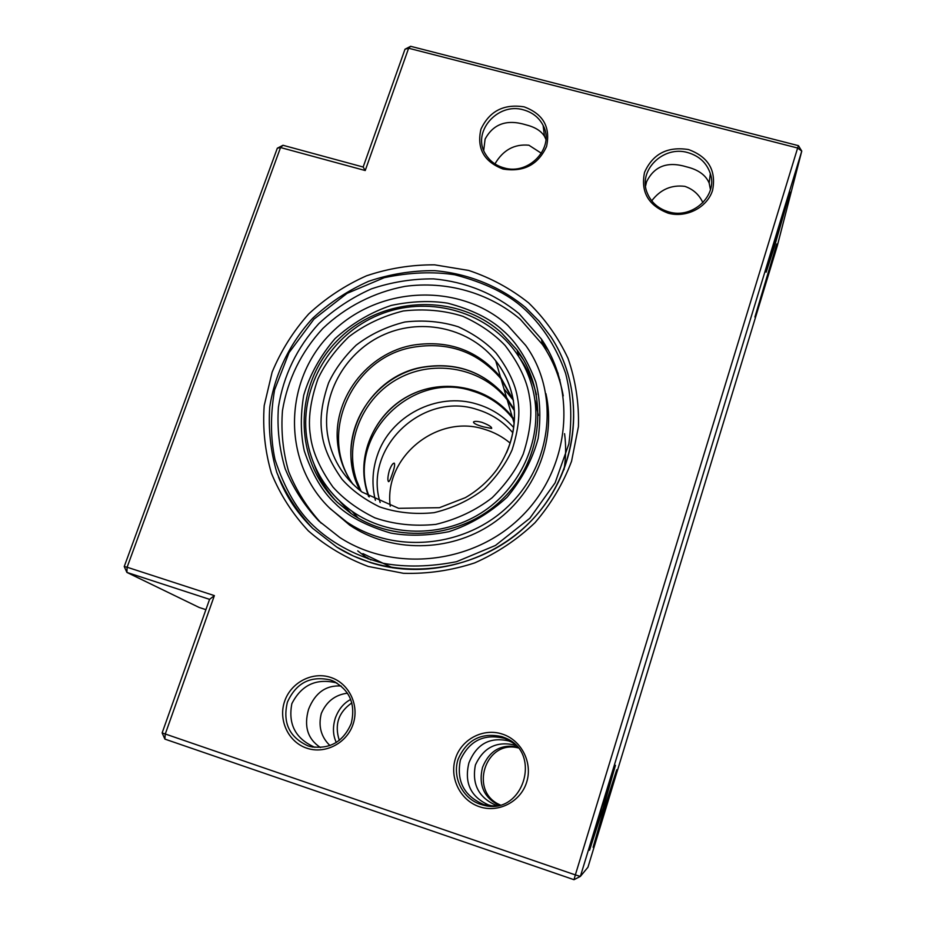 <?xml version="1.0" encoding="UTF-8"?>
<svg xmlns="http://www.w3.org/2000/svg" width="926" height="926" viewBox="0 0 926 926"><rect width="100%" height="100%" fill="white"/><g stroke="black" fill="none" stroke-linecap="round" stroke-linejoin="round"><path stroke-width="1.39" d="M548.366 350.526L542.057 342.412M370.608 562.626C430.521 581.713 501.961 559.512 541.455 509.092C581.088 458.74 584.132 387.068 550.727 336.52C587.779 392.242 579.259 473.36 528.723 523.387C478.522 573.715 394.765 583.6 336.786 547.092L353.153 555.901L370.608 562.626M710.462 189.656L709.154 183.035C705.739 175.037 698.204 169.643 686.548 166.842C667.588 161.089 654.254 166.078 646.568 181.82L645.561 186.045M668.896 211.927C692.579 219.242 718.009 195.652 710.335 173.613C706.723 162.941 699.211 155.927 687.787 152.593C663.109 145.127 637.412 170.893 647.367 193.279C651.348 202.667 658.525 208.871 668.896 211.927M545.923 139.363L544.488 136.319C541.154 130.902 534.939 127.059 525.818 124.79C506.927 119.06 493.35 123.829 485.097 139.108L483.719 150.429M503.918 167.861C529.059 175.755 555.253 147.28 543.122 125.427C539.036 117.567 532.519 112.393 523.572 109.881C497.598 101.895 471.334 132.325 485.548 154.167C489.692 160.997 495.815 165.557 503.918 167.861M702.892 202.713C699.257 194.715 693.238 189.263 684.846 186.357C671.408 184.691 660.365 189.506 651.73 200.826M541.421 153.299L528.896 145.208C514.347 143.831 503.038 150.058 494.947 163.902M774.53 246.351L790.086 192.087L781.822 217.587L766.161 272.175L774.53 246.351M762.827 292.489L776.787 243.989L754.91 317.051L762.827 292.489M510.839 741.147L504.797 738.462C484.252 733.346 469.447 740.534 460.372 760.026C456.286 781.231 464.088 796.071 483.777 804.544L490.433 806.071M480.328 804.266L483.013 805.053C523.155 816.94 543.412 751.808 504.404 737.594L501.857 736.633C481.288 732.188 466.692 739.724 458.092 759.274C452.154 777.215 462.491 798.362 480.328 804.266M368.305 566.457L403.4 573.298C427.638 573.993 451.413 570.532 474.714 562.892C497.169 552.961 517.264 539.557 534.985 522.704C550.889 504.207 563.077 483.742 571.55 461.287L578.426 426.62C579.086 403.065 575.625 380.32 568.032 358.385C558.228 337.446 545.09 318.938 528.619 302.86C510.585 288.565 490.606 277.754 468.66 270.438L434.618 264.836C411.341 264.697 388.619 268.355 366.453 275.832C345.085 285.358 325.836 298.068 308.705 313.949C293.183 331.369 280.983 350.78 272.117 372.194L264.199 405.634C262.567 428.622 264.986 451.17 271.434 473.267C280.161 494.623 292.454 513.814 308.335 530.864C325.987 546.236 345.977 558.1 368.305 566.457M479.332 806.685C498.385 813.329 520.678 801.8 526.651 782.215C532.913 762.723 521.465 740.221 502.436 734.121C483.499 727.72 461.588 739.064 455.488 758.406C449.098 777.643 460.187 800.342 479.332 806.685M330.339 679.95C310.418 675.552 296.112 682.948 287.407 702.151C282.465 722.708 289.329 737.281 307.988 745.87L309.805 746.425C329.251 749.84 343.06 742.201 351.22 723.507C355.931 703.725 349.542 689.419 332.075 680.575L330.339 679.95M353.107 724.144C359.612 705.149 348.998 683.284 330.686 677.415C312.467 671.257 290.984 682.381 284.641 701.237C278.043 720 288.287 742.039 306.703 748.15C325.026 754.528 346.891 743.231 353.107 724.144M668.271 213.211C686.49 218.223 707.36 207.424 712.592 190.27C716.411 170.442 708.402 156.876 688.539 149.561C667.484 146.25 652.818 153.843 644.542 172.34C640.503 192.029 648.408 205.653 668.271 213.211M503.038 169.041C523.595 172.34 538.099 164.828 546.548 146.516C550.704 127.151 543.226 113.933 524.128 106.86C503.779 103.689 489.379 111.155 480.93 129.223C476.566 148.461 483.939 161.726 503.038 169.041M517.171 746.807C500.746 744.018 489.206 750.882 482.527 767.388C478.325 784.82 483.766 797.436 498.848 805.25M350.711 699.454C343.743 703.031 338.615 709.258 335.305 718.125C332.55 727.188 332.885 735.29 336.312 742.455M329.934 745.569C321.009 736.853 318.139 726.146 321.31 713.46C326.484 701.503 335.212 694.755 347.493 693.192M496.706 805.597C478.8 797.923 471.704 784.403 475.397 765.026C483.476 747.375 496.834 740.765 515.469 745.198M605.558 808.56L616.716 769.795L604.354 808.178L593.103 847.267L605.558 808.56M512.703 742.536L508.791 740.95C489.912 736.656 476.612 743.96 468.915 762.874C464.1 782.771 470.628 796.8 488.488 804.925L492.759 806.06M341.15 686.004C325.987 685.02 315.141 692.764 308.59 709.223C303.705 726.308 307.663 739.075 320.454 747.537M336.879 682.96C316.495 677.948 301.494 684.846 291.864 703.644C287.905 724.282 295.579 738.844 314.898 747.34M603.266 807.831L615.443 765.327L601.831 807.368L589.526 850.253L603.266 807.831M282.986 145.278L277.314 148.218L280.543 147.535L365.226 170.534L408.621 48.233L797.633 148.021L575.347 874.908L162.131 732.917L164.897 739.11L165.21 734.191L214.381 595.615L127.117 567.233L280.543 147.535L282.986 145.278L363.154 167.027L404.998 49.228L408.621 48.233L410.646 46.3L404.998 49.228M410.646 46.3L798.455 145.671L797.633 148.021L801.766 151.088L777.296 245.865L587.952 867.234L580.382 876.401L575.347 874.908L573.993 879.7L164.897 739.11M214.381 595.615L209.565 599.353L162.131 732.917M205.908 609.667L199.125 607.444L126.908 572.418L127.117 567.233L124.234 566.538L126.908 572.418L209.565 599.353M365.226 170.534L363.154 167.027M573.993 879.7L580.382 876.401L801.766 151.088L798.455 145.671M351.845 702.88C338.465 712.256 334.286 724.757 339.298 740.372M518.074 747.884C485.247 739.423 468.568 791.776 500.202 804.914M124.234 566.538L277.314 148.218M336.786 547.092L312.594 528.26C297.42 513.479 286.018 496.348 278.425 476.844M483.615 426.898L491.648 428.437C491.972 426.979 488.731 424.941 481.902 422.337C477.503 421.214 474.714 421.064 473.533 421.92C473.255 423.286 476.612 424.953 483.615 426.898M380.158 502.517C362.969 447.987 422.696 391.119 477.087 409.5C491.312 413.795 503.223 421.55 512.83 432.755M510.18 443.126C502.598 436.771 494.056 432.164 484.53 429.317C437.338 413.552 383.7 457.062 390.216 506.198M389.418 470.211C387.705 476.612 387.415 480.432 388.561 481.67C389.418 481.543 390.633 479.055 392.207 474.205C394.43 468 395.113 464.296 394.245 463.127C392.89 463.093 391.293 465.442 389.418 470.211M318.799 520.944L339.807 537.508C394.337 572.916 474.077 564.027 521.732 516.28C569.721 468.834 577.373 391.582 541.444 339.124L519.035 313.625C494.241 293.403 465.732 281.828 433.518 278.876C412.325 278.738 391.629 282.06 371.43 288.866C351.961 297.547 334.425 309.122 318.833 323.614C296.945 347.62 283.472 375.47 278.425 407.151C276.99 428.078 279.224 448.589 285.139 468.672C293.125 488.06 304.341 505.492 318.799 520.944M563.251 395.888C559.86 377.206 552.926 360.064 542.439 344.484L520.273 319.238C488.766 292.593 446.425 280.717 404.94 286.377C374.069 292.211 345.56 306.83 322.804 328.498C301.112 352.054 287.662 379.428 282.465 410.623C280.891 431.25 282.928 451.494 288.588 471.346C296.274 490.537 307.154 507.83 321.229 523.225M329.216 507.703L349.623 525.1C390.587 552.88 449.226 552.683 491.949 523.954C534.707 495.283 556.572 441.528 545.935 393.677M330.443 508.895C282.036 462.942 283.078 381.524 330.188 334.089C376.616 286.007 458.694 281.423 507.703 325.362L525.713 345.433C559.269 391.987 553.042 461.97 509.798 504.624C466.889 547.59 394.719 554.801 346.405 521.755L330.443 508.895M538.342 415.357L535.24 400.657M352.412 483.708C344.785 472.561 340.016 460.326 338.106 446.992C330.686 400.483 366.8 352.517 414.13 344.958C449.191 339.911 477.978 350.595 500.491 377.009L513.421 400.287M339.784 501.325L351.371 513.722M375.389 500.295C371.662 485.328 372.264 470.501 377.195 455.777C389.985 415.913 437.095 391.536 477.017 404.118C491.509 408.47 503.732 416.283 513.687 427.557M517.472 351.637L523.503 359.855M536.455 394.707C533.029 380.991 527.218 368.432 519.011 357.042M525.655 307.64L539.152 321.241L550.727 336.52L539.14 321.206L525.632 307.571M523.896 308.59C539.65 322.861 555.195 343.766 565.554 373.19C571.145 394.441 572.245 418.043 568.842 443.982L555.102 482.851L529.857 518.236L495.491 545.437L456.541 561.688C430.058 566.862 405.634 567.395 383.283 563.286C352.158 554.975 329.517 540.877 313.81 526.118C297.674 511.187 284.745 488.997 274.999 459.551C270.45 438.276 270.311 415.068 274.582 389.915L289.039 352.667L313.972 319.134L347.076 293.357L384.278 277.673C409.558 272.383 433.044 271.422 454.735 274.767C484.911 282.673 507.969 293.947 523.896 308.59M335.42 503.732C347.782 516.095 366.221 525.875 390.76 533.075C408.528 536.281 427.905 535.818 448.913 531.686C470.176 524.706 489.565 513.212 507.078 497.227C522.171 479.055 532.543 459.435 538.18 438.345C540.969 417.742 540.171 398.967 535.795 382.033C526.998 358.802 516.014 341.601 502.83 330.397C490.178 318.648 471.797 309.573 447.698 303.184C430.358 300.452 411.572 301.193 391.328 305.395C370.863 312.247 352.111 323.313 335.073 338.592C320.234 355.954 309.782 374.845 303.716 395.263C300.371 415.369 300.556 433.9 304.272 450.846C312.143 474.286 322.537 491.914 335.42 503.732M501.394 332.758L517.078 350.028C549.025 393.11 543.585 458.659 503.188 498.454C463.127 538.538 395.564 544.858 350.896 513.398L337.504 502.459C292.697 460.072 293.507 384.707 337.11 340.768C380.088 296.204 456.124 292.037 501.394 332.758M314.261 464.771C318.949 477.816 325.894 489.599 335.108 500.098M361.105 491.336L356.452 480.073C343.859 441.933 362.772 397.323 398.944 378.236C434.977 358.871 482.562 368.062 507.193 399.789L514.381 410.681M366.684 557.313L370.921 559.952M563.992 469.737C565.96 457.675 566.145 445.649 564.571 433.681M514.393 419.791L512.228 416.874C488.581 386.35 442.894 377.449 408.331 396.027C373.618 414.339 355.526 457.212 367.68 493.871L368.583 496.486M357.737 550.877L368.328 558.934M513.12 399.882L503.975 388.862L513.12 399.882M514.312 409.558L506.557 397.613C484.379 371.65 456.124 361.545 421.793 367.298C367.182 376.847 333.568 442.836 360.214 490.641M353.049 484.344C317.282 434.85 351.637 357.795 412.533 347.343C448.369 341.289 477.862 351.776 501.012 378.803L513.282 400.333M392.601 567.812L362.911 553.609M358.165 518.039L351.949 511.221C326.334 492.47 311.205 467.63 306.599 436.69C299.827 386.35 330.929 334.599 378.711 314.944C426.4 295.058 484.842 310.013 514.902 351.047C524.938 364.763 531.443 380.077 534.406 396.988C541.93 440.776 520.238 488.5 480.779 513.224C441.355 537.983 388.561 536.93 351.949 511.221C329.83 495.271 315.442 474.297 308.798 448.288M529.429 396.617C532.485 412.44 530.424 431.574 523.248 454.018C516.534 469.239 506.175 483.789 492.192 497.702C475.895 510.33 457.12 519.22 435.868 524.371C414.211 526.547 393.863 524.359 374.822 517.819C357.61 509.346 343.65 499.068 332.92 486.995C319.667 468.313 312.143 451.031 310.36 435.162C307.872 419.42 310.407 400.657 317.942 378.908C324.806 364.219 335.073 350.213 348.755 336.879C364.578 324.748 382.751 316.113 403.273 310.974C424.247 308.59 444.121 310.372 462.884 316.298C480.004 324.146 494.079 333.869 505.11 345.479C518.954 363.617 527.056 380.667 529.429 396.617M321.889 433.136C323.521 447.316 330.269 462.745 342.145 479.425C351.741 490.19 364.231 499.345 379.591 506.881C396.594 512.703 414.755 514.625 434.086 512.668C453.034 508.073 469.783 500.144 484.321 488.882C496.811 476.485 506.059 463.498 512.066 449.932C518.502 429.907 520.366 412.822 517.657 398.689C515.574 384.44 508.351 369.196 496.012 352.956C486.162 342.562 473.591 333.846 458.289 326.797C441.505 321.472 423.726 319.875 404.951 321.993C386.582 326.577 370.319 334.309 356.151 345.178C343.916 357.112 334.726 369.659 328.614 382.808C321.889 402.278 319.644 419.061 321.889 433.136M513.282 400.703C516.141 418.552 513.861 435.961 506.441 452.941M500.491 377.009L495.711 360.816C504.844 372.507 510.712 385.725 513.305 400.483C516.997 425.15 511.534 448.149 496.903 469.494C488.372 481.022 477.839 490.421 465.303 497.679L439.456 507.691L398.608 508.316L362.101 492.088C342.62 477.017 331.045 457.467 327.376 433.403C321.704 392.867 346.347 350.792 384.799 334.263C423.182 317.572 470.501 328.603 495.711 360.816C504.855 372.576 510.712 385.841 513.27 400.634M559.999 379.857L558.98 378.607M557.857 372.634L556.179 370.666M556.653 371.905L558.228 373.78M369.277 496.915C345.363 437.35 411.098 370.273 472.133 390.934C488.558 395.877 502.077 405.021 512.668 418.355L514.358 420.601L512.668 418.355L514.15 423.379M710.335 173.613L709.154 183.035M543.122 125.427L544.488 136.319M544.141 127.776L543.388 127.58M483.013 805.053L486.393 805.319M504.404 737.594L507.274 739.388M309.805 746.425L313.196 747.166M332.075 680.575L335.131 681.976M491.035 805.678L494.472 805.944M511.21 741.865L513.942 743.566M518.629 356.441L517.078 350.028C549.014 392.994 543.666 458.544 503.223 498.396C463.093 538.538 395.495 544.789 350.896 513.398M542.439 344.484L541.444 339.124M349.623 525.1L346.405 521.755M525.563 307.501C499.797 286.261 468.151 273.529 434.56 270.658C412.035 270.519 390.043 274.073 368.606 281.307C347.921 290.532 329.297 302.837 312.733 318.22C289.815 343.118 274.837 373.919 269.755 407C268.193 429.259 270.554 451.078 276.816 472.48C285.277 493.141 297.188 511.719 312.56 528.214M514.381 410.635L507.193 399.789L512.24 416.874C489.9 388.179 447.895 378.306 414.038 393.342C380.111 408.204 358.894 445.973 364.751 481.879M513.259 400.24L501.012 378.803L506.557 397.613C484.437 371.777 456.229 361.73 421.932 367.448C377.218 375.759 344.102 421.955 352.007 465.859M560.01 379.868L558.991 378.641"/></g></svg>
